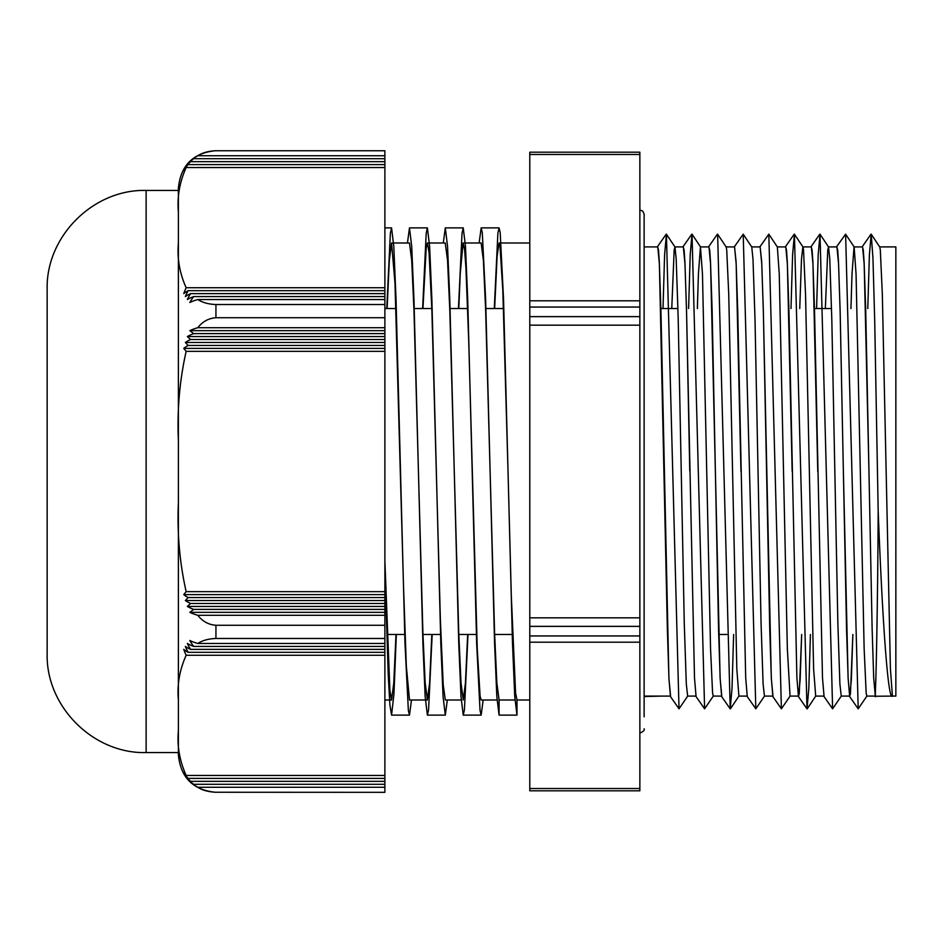 <?xml version="1.0" encoding="UTF-8"?>
<svg xmlns="http://www.w3.org/2000/svg" width="943" height="943" viewBox="0 0 943 943"><rect width="100%" height="100%" fill="white"/><g stroke="black" fill="none" stroke-linecap="round" stroke-linejoin="round"><path stroke-width="1.41" d="M645.142 696.512A222.866 4.008 -90.1 0 1 644.988 696.099L662.045 696.099L645.142 696.512M671.758 308.526L674.174 249.942L674.952 246.995L676.19 259.054L678.217 319.371L684.276 623.629L686.304 683.946L687.647 696.087L695.887 696.099M697.36 308.526L698.421 273.953L700.449 246.877L702.464 273.953L710.55 648.76L712.578 693.058L713.25 696.087L721.784 696.099L720.181 679.007L718.578 630.301L712.13 310.235L710.503 261.848L709.69 249.695L708.688 246.901M733.63 634.474L732.016 688.307L730.212 708.853L717.623 234.182L726.157 246.995L726.723 249.942L728.739 294.24L736.825 669.047L738.899 696.099M764.561 696.005L755.815 708.818L743.214 234.182L751.748 246.995L752.985 259.054L755.013 319.371L761.072 623.629L763.099 683.946L764.443 696.087L772.682 696.099M790.151 696.005L781.405 708.818L768.816 234.159L777.35 246.96L779.26 273.953L787.346 648.76L790.045 696.087L798.58 696.099L800.124 680.127L801.668 634.474L799.275 693.376L798.473 696.629L796.894 677.887L788.926 310.247L787.299 261.859L786.486 249.695L785.484 246.901M799.747 308.526L801.491 259.054L802.847 246.913M810.426 634.474L808.823 688.307L807.008 708.853L794.419 234.182L802.953 246.995L803.519 249.942L805.534 294.24L813.62 669.047L815.695 696.099M825.349 308.526L827.765 249.942L828.543 246.995L829.793 259.054L831.809 319.371L837.867 623.629L839.895 683.946L841.239 696.087L849.773 696.099L848.17 678.995L846.578 630.325L840.119 310.282L838.492 261.859L837.679 249.73L836.677 246.901M850.951 308.526L852.012 273.953L854.04 246.877M866.947 696.005L858.201 708.818L845.612 234.159L854.146 246.96L856.055 273.953L864.142 648.76L866.169 693.058L866.841 696.087L875.08 696.099M875.375 691.643C876.224 674.764 877.756 600.113 878.181 510.811L874.703 320.608L872.959 258.193L871.214 234.182L879.748 246.995L880.314 249.942L882.33 294.24L890.416 669.047L892.432 696.099L895.85 696.099L895.85 246.901L879.689 246.901M878.181 510.811C882.294 618.82 888.023 701.981 892.432 696.099L875.375 696.24M871.214 234.182L869.399 254.634L867.784 308.526M845.612 234.159L836.865 246.371M841.356 696.005L832.61 708.818L820.009 234.182L818.194 254.728L816.591 308.526M794.419 234.182L792.603 254.645L790.988 308.526M768.816 234.159L759.881 246.901M743.214 234.182L734.279 246.901M713.356 696.005L704.61 708.818L692.021 234.159L690.205 254.622L688.602 308.526M687.765 696.005L679.019 708.818L666.418 234.182L664.603 254.74L663 308.526M875.375 696.688L875.375 691.679M875.375 696.759L873.69 677.864L872.122 628.675L865.721 310.259L864.094 261.871L863.281 249.695L862.279 246.901M849.773 696.087L851.317 680.139L852.861 634.474L850.468 693.423L849.667 696.606L848.087 677.758L843.372 471.5M832.61 708.818L824.076 696.606L822.496 677.876L814.516 310.141L812.89 261.741L812.076 249.683L811.074 246.901M781.405 708.818L772.871 696.606L771.291 677.746L763.323 310.294L761.696 261.871L760.07 246.371M755.815 708.818L747.269 696.594L745.701 677.864L737.721 310.141L736.094 261.741L734.467 246.394M730.212 708.853L721.678 696.629L720.098 677.899L715.383 471.5M704.61 708.818L696.075 696.606L694.496 677.746L686.528 310.294L684.901 261.883L684.088 249.73L683.086 246.901M679.019 708.806L670.473 696.594L668.905 677.852L660.925 310.141L659.298 261.741L658.485 249.683L657.483 246.901M868.975 471.488L864.177 264.005L862.574 246.913L854.11 246.901M843.372 471.417L840.178 312.663L838.575 263.981L836.924 246.901M817.77 471.5L812.972 263.981L811.369 246.913L802.894 246.901M792.167 471.359L787.37 263.993L785.778 246.913L777.315 246.901M772.977 696.087L771.374 678.995L769.771 630.325L763.382 312.699L761.779 263.993L760.129 246.901M740.974 471.5L736.177 263.981L734.573 246.913L726.098 246.901M715.372 471.3L710.574 263.993L708.983 246.913L700.449 246.901M689.769 470.911L686.575 312.487L684.983 263.934L683.333 246.901M670.579 696.087L668.976 679.019L667.385 630.325L659.381 263.981L657.778 246.913L644.128 246.901M639.861 154.475L639.861 152.188L529.789 152.188L529.789 154.475L639.861 154.475L639.861 300.805L529.789 300.805L529.789 307.053L639.861 307.053L639.861 300.805M639.861 307.053L639.861 316.636L529.789 316.636L529.789 325.17L639.861 325.17L639.861 316.636M639.861 325.17L639.861 617.83L529.789 617.83L529.789 626.364L639.861 626.364L639.861 617.83M639.861 626.364L639.861 635.947L529.789 635.947L529.789 642.195L639.861 642.195L639.861 635.947M639.861 642.195L639.861 788.525L529.789 788.525L529.789 790.812L639.861 790.812L639.861 788.525M639.861 790.812L529.789 790.812M529.789 788.525L529.789 642.195M529.789 635.947L529.789 626.364M529.789 617.83L529.789 325.17M529.789 316.636L529.789 307.053M529.789 300.805L529.789 154.475M516.988 700.012L516.988 715.112L514.748 696.571L512.509 643.751L508.029 471.5L511.318 595.964L515.573 692.952L516.988 700.012L529.789 700.012M387.125 308.526L389.318 260.362L391.557 242.988L394.987 283.159L403.498 585.768L406.339 666.359L409.533 700.012M422.959 308.526L426.201 247.962L427.391 243.011L429.041 252.382L431.87 309.905L440.381 619.916L443.222 684.854L445.308 700.012L461.21 700.012M458.805 308.526L460.243 273.588L463.084 243.046L464.581 249.317L465.925 267.883L468.754 342.061L477.264 649.102L480.105 696.205L481.154 700.001L497.055 700.012M494.639 308.526L497.126 256.072L499.071 242.999L499.967 245.781L502.808 290.196L508.029 471.5L503.55 299.237L500.191 232.544L499.071 227.9L497.88 233.216L494.285 308.526M483.17 700.012L481.154 715.1L480.034 710.456L476.675 643.774L467.716 299.249L465.477 246.429L463.237 227.864L462.035 233.227L458.451 308.526M447.336 700.012L445.308 715.112L443.069 696.582L440.829 643.763L431.87 299.226L429.631 246.429L427.391 227.9L426.201 233.192L422.617 308.526M411.49 700.012L409.474 715.124L408.354 710.433L404.995 643.751L396.036 299.237L393.797 246.441L391.557 227.888L390.355 233.227L386.771 308.526M516.988 715.112L499.071 715.112L496.831 696.571L494.592 643.751L485.633 299.237L482.274 232.544L481.154 227.9L479.127 242.988M468.011 634.474L464.428 709.784L463.237 715.1L460.997 696.559L458.758 643.774L449.787 299.249L447.548 246.429L445.308 227.864L443.293 242.988M432.177 634.474L428.594 709.796L427.391 715.112L425.152 696.582L422.912 643.763L413.953 299.226L411.714 246.429L409.474 227.9L407.459 242.988M396.331 634.474L393.95 694.06L391.557 715.124L389.883 704.751L388.221 674.634L384.885 566.578M499.071 715.112L499.071 700.012L496.831 682.614L494.592 633.071L485.633 309.917L483.394 260.398L481.154 242.999L463.237 242.988M467.657 634.474L465.441 683.003L463.237 700.001L460.997 682.602L458.758 633.095L449.787 309.929L447.548 260.374L445.237 242.988M431.823 634.474L429.607 682.98L427.391 700.012L425.152 682.638L422.912 633.083L413.953 309.905L411.714 260.374L409.474 243.011L391.557 242.988M395.989 634.474L393.773 683.003L391.557 700.024L389.883 690.288L384.885 560.684M514.972 700.012L499.071 700.012M186.148 351.35L183.755 348.391A37.72 18.86 -0 0 1 188.128 345.433L384.885 345.433L384.885 351.35L186.148 351.35C179.63 380.371 177.048 410.075 178.38 440.452L178.38 699.836C177.001 684.818 179.594 669.966 186.148 655.279A99.828 56.061 -72.7 0 1 183.755 649.373A37.72 18.86 0 0 0 188.128 652.332L384.885 652.332L384.885 655.279L186.148 655.279M384.885 348.391L183.755 348.391M185.358 342.474A37.626 18.813 0 0 1 190.569 339.527L384.885 339.527L384.885 342.474L185.358 342.474L188.128 345.433M190.569 339.527L187.351 336.568A37.579 18.789 0 0 1 193.68 333.61L384.885 333.61L384.885 339.527M384.885 336.568L187.351 336.568M384.885 342.474L384.885 345.433M193.68 333.61L189.826 330.651A37.543 18.777 0 0 1 197.818 327.704L384.885 327.704L384.885 333.61M384.885 330.651L189.826 330.651M189.826 612.349L193.68 609.39L384.885 609.39L384.885 612.349L189.826 612.349A37.543 18.777 180 0 0 197.818 615.296L384.885 615.296L384.885 625.268L215.935 625.268C208.556 624.726 202.521 621.402 197.818 615.296M193.68 609.39A37.579 18.789 180 0 1 187.351 606.432L190.569 603.473L384.885 603.473L384.885 609.39M384.885 606.432L187.351 606.432M185.358 600.526L188.128 597.567L384.885 597.567L384.885 600.526L185.358 600.526A37.626 18.813 180 0 0 190.569 603.473M188.128 597.567A37.72 18.86 180 0 1 183.755 594.609L186.148 591.65L384.885 591.65L384.885 597.567M384.885 594.609L183.755 594.609M384.885 612.349L384.885 615.296M384.885 600.526L384.885 603.473M197.818 299.544A37.543 18.777 180 0 0 189.826 302.491A90.504 47.869 -100.2 0 1 193.68 296.585A37.579 18.789 180 0 0 187.351 299.544A96.823 51.665 -103.1 0 1 190.569 293.627A37.626 18.813 180 0 0 185.358 296.585A99.923 54.435 -105.4 0 1 188.128 290.668A37.72 18.86 180 0 0 183.755 293.627A99.828 56.061 -107.3 0 1 186.148 287.721L384.885 287.721L384.885 299.544L197.818 299.544C202.521 302.585 208.556 304.247 215.935 304.53L384.885 304.53L384.885 327.704M384.885 296.585L193.68 296.585M384.885 293.627L190.569 293.627M384.885 290.668L188.128 290.668M190.569 161.654L187.351 164.601A37.579 37.579 0 0 1 193.68 158.695L189.826 161.654A37.543 37.543 0 0 1 197.818 155.736L384.885 155.736L384.885 167.559L186.148 167.559L183.755 170.518A37.72 37.72 0 0 1 188.128 164.601L185.358 167.559A37.626 37.626 0 0 1 190.569 161.654L384.885 161.654M384.885 158.695L193.68 158.695M384.885 164.601L188.128 164.601M188.128 652.332A99.911 54.435 -74.6 0 1 185.358 646.415A37.626 18.813 0 0 0 190.569 649.373L384.885 649.373L384.885 652.332M190.569 649.373A96.823 51.665 -76.9 0 1 187.351 643.456A37.579 18.789 0 0 0 193.68 646.415A90.658 47.928 -79.7 0 1 189.826 640.509A37.543 18.777 0 0 0 197.818 643.456L384.885 643.456L384.885 649.373M384.885 646.415L193.68 646.415M197.818 787.264A37.543 37.543 0 0 1 189.826 781.346L193.68 784.305L384.885 784.305L384.885 787.264L197.818 787.264C202.344 790.258 208.379 791.92 215.935 792.25L384.885 792.332L215.935 792.25M193.68 784.305A37.579 37.579 0 0 1 187.351 778.399L190.569 781.346L384.885 781.346L384.885 784.305M190.569 781.346A37.626 37.626 0 0 1 185.358 775.441L188.128 778.399A37.72 37.72 0 0 1 183.755 772.482L186.148 775.441L384.885 775.441L384.885 778.399L188.128 778.399M384.885 778.399L384.885 781.346M197.818 327.704C202.521 321.598 208.556 318.274 215.935 317.732L384.885 317.732M186.148 591.65C179.63 562.629 177.048 532.925 178.38 502.548L178.38 440.298M384.885 351.35L384.885 591.65M186.148 287.721C179.63 273.211 177.048 258.358 178.38 243.164L178.38 440.452M197.818 155.736C202.521 152.695 208.556 151.033 215.935 150.75L384.885 150.75L384.885 155.736M384.885 167.559L384.885 287.721M178.38 243.164L178.38 212.116C177.048 196.922 179.63 182.07 186.148 167.559M197.818 643.456C202.344 640.462 208.379 638.8 215.935 638.47L384.885 638.47L384.885 643.456M384.885 787.264L384.885 792.25M186.148 775.441C179.594 760.753 177.001 745.901 178.38 730.884L178.38 754.789C180.608 777.598 193.126 790.116 215.935 792.332M179.524 754.907L180.007 757.96M384.885 655.279L384.885 775.441M384.885 625.268L384.885 638.47M384.885 299.544L384.885 304.53M215.935 150.75L384.885 150.75M178.38 730.884L178.38 699.836L178.38 752.573L146.13 752.573L146.13 190.427C93.239 189.06 45.783 236.516 47.15 289.407L47.15 653.593C45.783 706.484 93.239 753.94 146.13 752.573M215.935 150.668C193.126 152.884 180.608 165.402 178.38 188.211L178.38 212.116M215.935 317.732L215.935 304.53M215.935 638.47L215.935 625.268M674.952 246.995L666.418 234.182M700.555 246.96L692.021 234.159M738.958 696.04L730.412 708.841M815.754 696.04L807.208 708.841M828.543 246.995L820.009 234.182M862.468 246.394L871.002 234.182M849.667 696.606L858.201 708.818M811.263 246.394L819.797 234.182M798.473 696.629L807.008 708.853M785.672 246.406L794.206 234.182M708.877 246.406L717.411 234.182M683.274 246.371L691.82 234.159M657.672 246.394L666.206 234.17M387.125 634.474L405.042 634.474M422.959 634.474L440.888 634.474M458.805 634.474L476.722 634.474M494.639 634.474L512.556 634.474M718.684 634.474L726.994 634.474M384.885 308.526L395.989 308.526M413.906 308.526L431.823 308.526M449.74 308.526L467.657 308.526M485.586 308.526L503.503 308.526M660.878 308.526L677.934 308.526M814.469 308.526L831.537 308.526M499.071 227.888L481.154 227.888M463.237 227.888L445.308 227.888M427.391 227.888L409.474 227.888M391.557 227.888L384.885 227.888M481.154 715.112L463.237 715.112M445.308 715.112L427.391 715.112M409.474 715.112L391.557 715.112M499.071 242.988L529.789 242.988M409.474 700.012L427.391 700.012M427.391 242.988L445.308 242.988M384.885 700.012L391.557 700.012M639.861 209.971L642.831 211.173L644.128 214.238L644.128 716.821M639.861 733.029C643.326 731.674 644.741 730.247 644.128 728.762M644.128 471.5L644.128 214.238M644.128 696.099L644.988 696.099M662.045 696.099L670.296 696.099M674.846 246.901L683.38 246.901M738.84 696.099L747.092 696.099M751.689 246.901L760.176 246.901M815.636 696.099L823.887 696.099M828.437 246.901L836.971 246.901M178.38 190.427L146.13 190.427"/></g></svg>
